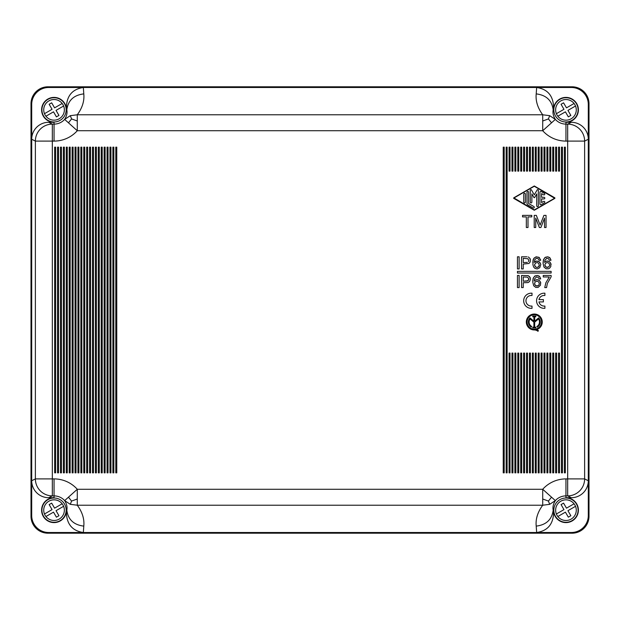 <?xml version="1.0" encoding="UTF-8"?>
<svg xmlns="http://www.w3.org/2000/svg" width="620" height="620" viewBox="0 0 620 620"><rect width="100%" height="100%" fill="white"/><g stroke="black" fill="none" stroke-linecap="round" stroke-linejoin="round"><path stroke-width="0.93" d="M523.613 353.082L523.613 472.843L524.59 472.843L524.59 353.082L523.613 353.082M47.98 86.8A16.996 16.98 45 0 0 31 103.78L31 516.22L31.698 515.522L31.698 480.74L35.371 478.904L35.371 141.096A16.98 16.957 -63.5 0 1 52.328 124.116L48.678 122.295L54.048 122.295A12.446 12.446 0 0 1 41.602 109.849A12.446 12.446 0 0 1 54.048 97.402A12.446 12.446 0 0 1 66.495 109.849L66.813 109.849C68.091 100.409 73.757 95.093 83.793 93.891L83.336 87.498L48.678 87.498L47.98 86.8L572.02 86.8L571.322 87.498L83.336 87.498C73.075 89.001 67.464 94.969 66.495 105.408L66.813 109.849C67.448 112.871 66.727 116.056 64.658 119.389L77.283 130.735L77.283 114.778L70.316 115.669L64.658 119.389A14.268 14.268 0 0 1 54.048 124.116L54.048 141.096A31.248 31.248 0 0 0 77.283 130.735L542.717 130.735L555.342 119.389C553.273 116.056 552.552 112.871 553.187 109.849C551.909 100.409 546.243 95.093 536.207 93.891C535.502 100.921 537.664 107.888 542.717 114.778L542.717 130.735A31.248 31.248 0 0 0 565.952 141.096L567.672 141.096L567.672 478.904L565.952 478.904A31.248 31.248 0 0 0 542.717 489.265L542.717 505.223L549.684 504.331L555.342 500.611L542.717 489.265L77.283 489.265L64.658 500.611L70.316 504.331L77.283 505.223L77.283 489.265A31.248 31.248 0 0 0 54.048 478.904L52.328 478.904L52.328 495.884A16.98 16.957 63.5 0 1 35.371 478.904L52.328 478.904L52.328 141.096L54.048 141.096M532.347 147.157L533.324 147.157L533.324 171.128L532.347 171.128L532.347 147.157M544.964 472.843L544.964 353.082L543.996 353.082L543.996 472.843L544.964 472.843M550.793 353.082L549.816 353.082L549.816 472.843L550.793 472.843L550.793 353.082M520.707 353.082L520.707 472.843L521.676 472.843L521.676 353.082L520.707 353.082M523.613 171.128L524.59 171.128L524.59 147.157L523.613 147.157L523.613 171.128M550.793 171.128L550.793 147.157L549.816 147.157L549.816 171.128L550.793 171.128M559.527 171.128L558.55 171.128L558.55 147.157L559.527 147.157L559.527 171.128M515.856 147.157L515.856 171.128L514.887 171.128L514.887 147.157L515.856 147.157M520.707 147.157L521.676 147.157L521.676 171.128L520.707 171.128L520.707 147.157M527.496 353.082L526.527 353.082L526.527 472.843L527.496 472.843L527.496 353.082M547.879 472.843L547.879 353.082L546.91 353.082L546.91 472.843L547.879 472.843M517.793 147.157L518.762 147.157L518.762 171.128L517.793 171.128L517.793 147.157M66.177 510.151A12.129 12.129 0 0 0 54.048 498.023A12.129 12.129 0 0 0 41.92 510.151A12.129 12.129 0 0 0 54.048 522.28A12.129 12.129 0 0 0 66.177 510.151M63.984 512.918A10.308 10.308 0 0 0 54.048 499.844A10.308 10.308 0 0 0 44.477 513.995A10.308 10.308 0 0 1 62.163 503.789L54.583 508.168L51.669 503.122L49.151 504.579L52.057 509.617L44.477 513.995A10.308 10.308 0 0 0 45.934 516.514L53.514 512.143L45.934 516.514A10.308 10.308 0 0 0 63.612 506.308L56.032 510.686L63.612 506.308A10.308 10.308 0 0 0 62.163 503.789M556.613 353.082L555.644 353.082L555.644 472.843L556.613 472.843L556.613 353.082M77.283 499.007L71.579 501.068L68.471 497.186M552.73 353.082L553.699 353.082L553.699 472.843L552.73 472.843L552.73 353.082M562.433 472.843L562.433 147.157L561.464 147.157L561.464 472.843L562.433 472.843M543.996 147.157L544.964 147.157L544.964 171.128L543.996 171.128L543.996 147.157M529.441 147.157L530.41 147.157L530.41 171.128L529.441 171.128L529.441 147.157M542.058 472.843L541.082 472.843L541.082 353.082L542.058 353.082L542.058 472.843M518.762 353.082L517.793 353.082L517.793 472.843L518.762 472.843L518.762 353.082M536.23 472.843L535.261 472.843L535.261 353.082L536.23 353.082L536.23 472.843M547.879 171.128L547.879 147.157L546.91 147.157L546.91 171.128L547.879 171.128M536.23 171.128L536.23 147.157L535.261 147.157L535.261 171.128L536.23 171.128M510.028 353.082L509.059 353.082L509.059 472.843L510.028 472.843L510.028 353.082M503.239 147.157L503.239 472.843L504.207 472.843L504.207 147.157L503.239 147.157M532.347 353.082L532.347 472.843L533.324 472.843L533.324 353.082L532.347 353.082M542.058 171.128L542.058 147.157L541.082 147.157L541.082 171.128L542.058 171.128M556.613 171.128L556.613 147.157L555.644 147.157L555.644 171.128L556.613 171.128M538.175 353.082L538.175 472.843L539.144 472.843L539.144 353.082L538.175 353.082M558.55 472.843L559.527 472.843L559.527 353.082L558.55 353.082L558.55 472.843M538.175 147.157L539.144 147.157L539.144 171.128L538.175 171.128L538.175 147.157M510.028 171.128L510.028 147.157L509.059 147.157L509.059 171.128L510.028 171.128M512.942 147.157L511.973 147.157L511.973 171.128L512.942 171.128L512.942 147.157M540.888 227.517L544.531 218.108L544.531 227.517L546.042 227.517L546.042 215.38L543.918 215.38L540.129 225.083L536.339 215.38L534.215 215.38L534.215 227.517L535.734 227.517L535.734 218.108L539.369 227.517L540.888 227.517M564.378 147.157L565.347 147.157L565.347 472.843L564.378 472.843L564.378 147.157M512.942 472.843L511.973 472.843L511.973 353.082L512.942 353.082L512.942 472.843M526.527 171.128L527.496 171.128L527.496 147.157L526.527 147.157L526.527 171.128M506.153 147.157L507.121 147.157L507.121 472.843L506.153 472.843L506.153 147.157M31.698 515.522A16.996 16.98 135 0 0 48.678 532.503L83.336 532.503C73.075 530.999 67.464 525.032 66.495 514.592L66.495 510.151A12.446 12.446 0 0 1 54.048 522.598A12.446 12.446 0 0 1 41.602 510.151A12.446 12.446 0 0 1 54.048 497.705L54.048 495.884A14.268 14.268 0 0 1 64.658 500.611C66.727 503.944 67.448 507.129 66.813 510.151C68.091 519.591 73.757 524.908 83.793 526.109C84.498 519.079 82.336 512.112 77.283 505.223L542.717 505.223C537.664 512.112 535.502 519.079 536.207 526.109C546.243 524.908 551.909 519.591 553.187 510.151C552.552 507.129 553.273 503.944 555.342 500.611A14.268 14.268 0 0 1 565.952 495.884L565.952 478.904M71.579 501.068L70.316 504.331M515.856 353.082L514.887 353.082L514.887 472.843L515.856 472.843L515.856 353.082M530.41 353.082L529.441 353.082L529.441 472.843L530.41 472.843L530.41 353.082M58.947 515.724L56.428 517.181L53.514 512.143L56.428 517.181L58.947 515.724L56.032 510.686M49.151 504.579L52.057 509.617M553.699 171.128L553.699 147.157L552.73 147.157L552.73 171.128L553.699 171.128M531.789 216.899L531.789 215.38L522.544 215.38L522.544 216.899L526.333 216.899L526.333 227.517L528 227.517L528 216.899L531.789 216.899M513.871 197.757A0.403 0.403 0 0 0 513.871 198.462L534.293 210.242L554.714 198.462A0.403 0.403 0 0 0 554.714 197.757L534.293 185.977L513.871 197.757M554.59 198.245L534.293 186.256L513.995 197.966L534.293 209.955L554.59 198.245M541.57 197.3L543.996 197.3A0.806 0.806 0 0 1 544.802 198.106A0.806 0.806 0 0 1 543.996 198.919L541.57 198.919L541.57 202.585L543.593 201.415A0.806 0.806 0 0 1 544.693 201.717A0.806 0.806 0 0 1 544.399 202.817L541.167 204.685A0.806 0.806 0 0 1 539.95 203.988L539.95 192.231A0.806 0.806 0 0 1 541.167 191.534L544.399 193.393A0.806 0.806 0 0 1 544.693 194.502A0.806 0.806 0 0 1 543.593 194.796L541.57 193.634L541.57 197.3M536.718 193.905L534.642 197.501A0.403 0.403 0 0 1 533.944 197.501L531.867 193.905L531.867 202.12A0.806 0.806 0 0 1 531.053 202.926A0.806 0.806 0 0 1 530.247 202.12L530.247 190.27A0.643 0.643 0 0 1 531.448 189.945L534.293 194.874L537.137 189.945A0.643 0.643 0 0 1 538.338 190.27L538.338 205.848A0.806 0.806 0 0 1 537.525 206.662A0.806 0.806 0 0 1 536.718 205.848L536.718 193.905M533.076 207.948A0.806 0.806 0 0 0 534.184 207.654A0.806 0.806 0 0 0 533.89 206.553L528.628 203.515L528.628 192.231A0.806 0.806 0 0 0 527.822 191.425A0.806 0.806 0 0 0 527.015 192.231L527.015 203.515A1.62 1.62 0 0 0 527.822 204.918L533.076 207.948M523.776 194.099L523.776 202.12A0.806 0.806 0 0 0 524.59 202.926A0.806 0.806 0 0 0 525.396 202.12L525.396 194.099A0.806 0.806 0 0 0 524.59 193.285A0.806 0.806 0 0 0 523.776 194.099M77.283 120.993L71.579 118.932L70.316 115.669M71.579 118.932L68.471 122.814M54.048 497.705L48.678 497.705L52.328 495.884L54.048 495.884L54.048 478.904M48.678 122.295A17.011 16.98 26.5 0 0 31.698 139.26L31.698 480.74A17.011 16.98 153.5 0 0 48.678 497.705M517.46 287.579L519.126 287.579L519.126 275.451L517.46 275.451L517.46 287.579M519.126 275.451L517.46 275.451M532.929 264.833L533.076 259.981L534.138 258.013L536.416 256.804L539.299 257.556L540.663 260.292L539.144 260.292L538.082 258.618L536.416 258.315L534.897 259.532L534.293 262.407L536.564 261.043L539.299 261.803L540.811 264.383L539.749 267.716L537.323 268.933L535.052 268.476L533.688 267.112L532.929 264.833M534.595 264.531L535.2 266.654L536.564 267.414L538.082 267.112L539.299 265.445L538.687 263.322L537.323 262.562L535.812 262.865L534.595 264.531M539.299 265.445L538.687 266.654L537.323 267.414L535.812 267.112L534.595 265.445M589 103.78L588.303 104.478L588.303 515.522A16.996 16.98 -135 0 1 571.322 532.503L572.02 533.2A16.996 16.98 45 0 0 589 516.22L589 103.78A16.996 16.98 -45 0 0 572.02 86.8M588.303 104.478A16.996 16.98 -45 0 0 571.322 87.498M83.793 526.109L83.336 532.503L536.664 532.503C546.925 530.999 552.536 525.032 553.505 514.592L553.505 510.151A12.446 12.446 0 0 0 565.952 522.598A12.446 12.446 0 0 0 578.398 510.151A12.446 12.446 0 0 0 565.952 497.705L565.952 495.884L567.672 495.884L571.322 497.705A17.011 16.98 -153.5 0 0 588.303 480.74L584.629 478.904A16.98 16.957 116.5 0 1 567.672 495.884L567.672 478.904L584.629 478.904L584.629 141.096L588.303 139.26A17.011 16.98 -26.5 0 0 571.322 122.295L565.952 122.295A12.446 12.446 0 0 0 578.398 109.849A12.446 12.446 0 0 0 565.952 97.402A12.446 12.446 0 0 0 553.505 109.849L553.505 105.408L553.505 109.849M553.823 109.849A12.129 12.129 0 0 0 565.952 121.977A12.129 12.129 0 0 0 578.08 109.849A12.129 12.129 0 0 0 565.952 97.72A12.129 12.129 0 0 0 553.823 109.849M578.08 510.151A12.129 12.129 0 0 0 565.952 498.023A12.129 12.129 0 0 0 553.823 510.151A12.129 12.129 0 0 0 565.952 522.28A12.129 12.129 0 0 0 578.08 510.151M575.523 506.308L567.943 510.686L575.523 506.308A10.308 10.308 0 0 1 557.837 516.514A10.308 10.308 0 0 1 565.952 499.844A10.308 10.308 0 0 1 575.523 506.308A10.308 10.308 0 0 0 555.644 510.151M536.207 93.891L536.664 87.498C546.925 89.001 552.536 94.969 553.505 105.408M66.495 109.849L66.495 105.408M48.678 87.498A16.996 16.98 45 0 0 31.698 104.478L31.698 139.26L35.371 141.096L52.328 141.096L52.328 124.116L54.048 124.116L54.048 122.295M542.717 499.007L548.421 501.068L549.684 504.331M575.523 106.005L567.943 110.383L575.523 106.005A10.308 10.308 0 0 1 557.837 116.211A10.308 10.308 0 0 1 565.952 99.533A10.308 10.308 0 0 1 575.523 106.005A10.308 10.308 0 0 0 555.644 109.849M572.02 533.2L47.98 533.2L48.678 532.503M31 516.22A16.996 16.98 -45 0 0 47.98 533.2M565.952 122.295L565.952 124.116A14.268 14.268 0 0 1 555.342 119.389L549.684 115.669L542.717 114.778L77.283 114.778C82.336 107.888 84.498 100.921 83.793 93.891M549.684 115.669L548.421 118.932L542.717 120.993M548.421 118.932L551.529 122.814M571.322 532.503L536.664 532.503L536.207 526.109M574.066 503.789L566.486 508.168L563.572 503.122L561.054 504.579L563.968 509.617L556.388 513.995M561.054 504.579L563.968 509.617M570.85 515.724L568.331 517.181L565.417 512.143L557.837 516.514L565.417 512.143L568.331 517.181L570.85 515.724L567.943 510.686M574.066 103.486L566.486 107.857L563.572 102.819L561.054 104.276L563.968 109.314L556.388 113.692M561.054 104.276L563.968 109.314M570.85 115.421L568.331 116.878L565.417 111.833L557.837 116.211L565.417 111.833L568.331 116.878L570.85 115.421L567.943 110.383M112.879 472.843L112.879 147.157L113.848 147.157L113.848 472.843L112.879 472.843M571.322 497.705L565.952 497.705M548.421 501.068L551.529 497.186M108.027 147.157L108.027 472.843L107.058 472.843L107.058 147.157L108.027 147.157M109.973 472.843L110.941 472.843L110.941 147.157L109.973 147.157L109.973 472.843M116.761 147.157L115.793 147.157L115.793 472.843L116.761 472.843L116.761 147.157M41.92 109.849A12.129 12.129 0 0 0 54.048 121.977A12.129 12.129 0 0 0 66.177 109.849A12.129 12.129 0 0 0 54.048 97.72A12.129 12.129 0 0 0 41.92 109.849M63.984 112.615A10.308 10.308 0 0 0 54.048 99.533A10.308 10.308 0 0 0 44.477 113.692A10.308 10.308 0 0 1 62.163 103.486A10.308 10.308 0 0 1 54.048 120.156A10.308 10.308 0 0 1 44.477 113.692L52.057 109.314L49.151 104.276L52.057 109.314M104.144 472.843L104.144 147.157L105.113 147.157L105.113 472.843L104.144 472.843M101.238 472.843L101.238 147.157L102.207 147.157L102.207 472.843L101.238 472.843M54.653 472.843L54.653 147.157L55.622 147.157L55.622 472.843L54.653 472.843M99.293 147.157L98.324 147.157L98.324 472.843L99.293 472.843L99.293 147.157M93.473 147.157L92.504 147.157L92.504 472.843L93.473 472.843L93.473 147.157M90.559 147.157L89.59 147.157L89.59 472.843L90.559 472.843L90.559 147.157M87.653 147.157L86.676 147.157L86.676 472.843L87.653 472.843L87.653 147.157M84.739 147.157L83.77 147.157L83.77 472.843L84.739 472.843L84.739 147.157M96.387 147.157L95.41 147.157L95.41 472.843L96.387 472.843L96.387 147.157M81.825 147.157L80.856 147.157L80.856 472.843L81.825 472.843L81.825 147.157M78.918 147.157L77.942 147.157L77.942 472.843L78.918 472.843L78.918 147.157M76.004 147.157L75.035 147.157L75.035 472.843L76.004 472.843L76.004 147.157M73.09 147.157L72.121 147.157L72.121 472.843L73.09 472.843L73.09 147.157M70.184 147.157L69.207 147.157L69.207 472.843L70.184 472.843L70.184 147.157M67.27 147.157L66.301 147.157L66.301 472.843L67.27 472.843L67.27 147.157M64.356 147.157L63.387 147.157L63.387 472.843L64.356 472.843L64.356 147.157M61.45 147.157L60.473 147.157L60.473 472.843L61.45 472.843L61.45 147.157M58.536 147.157L57.567 147.157L57.567 472.843L58.536 472.843L58.536 147.157M540.663 259.981L538.842 257.254L535.812 256.951L533.688 258.618L532.774 262.26M540.811 264.383L539.749 262.26L538.082 261.198L535.812 261.198L534.293 262.407M550.971 259.981L549.607 257.556L547.786 256.804L544.903 257.556L543.391 259.981L543.089 263.469L543.996 267.112L546.119 268.778L548.39 268.778L549.607 268.173L550.816 266.507L550.816 263.469L549.607 261.803L547.638 261.043L546.119 261.198L544.6 262.407L544.903 260.292L546.724 258.315L548.39 258.618L549.452 260.292L550.971 260.292L550.064 258.013L547.786 256.804L545.36 257.254L543.693 259.23L543.089 262.26M540.663 278.636L539.299 276.21L537.478 275.451L534.595 276.21L533.076 278.636L532.774 282.123L533.688 285.758L535.812 287.432L538.082 287.432L540.508 285.154L540.508 282.123L539.299 280.457L537.323 279.697L535.812 279.845L534.293 281.062L534.595 278.938L536.416 276.969L538.082 277.272L539.144 278.938L540.663 278.938L539.749 276.667L537.478 275.451L535.052 275.908L533.378 277.876L532.774 280.906M543.391 299.631L538.966 299.631L543.391 299.631L543.391 301.909L538.966 301.909A5.309 5.309 0 0 0 544.151 306.079L544.903 306.079L544.151 306.079A5.309 5.309 180 0 1 538.966 301.909M538.966 299.631A5.309 5.309 180 0 1 544.151 295.461L544.903 295.461L544.903 293.19L544.151 293.19A7.579 7.579 180 0 0 536.564 300.77A7.579 7.579 180 0 0 544.151 308.349L544.903 308.349L544.903 306.079M538.431 330.708A6.448 6.448 180 0 0 536.587 329.623A7.959 7.959 0 0 0 540.284 316.758A7.959 7.959 0 0 0 527.046 318.703A7.959 7.959 0 0 0 534.293 329.956A5.689 5.689 180 0 1 537.943 331.289L538.431 330.708A6.448 6.448 0 0 0 536.587 329.623L534.293 329.956M549.304 276.969L545.817 282.883L544.755 287.579L546.577 287.579L547.328 283.487L551.126 276.815L551.126 275.451L543.236 275.451L543.236 276.969L549.304 276.969L545.817 282.883L544.755 287.579M526.861 256.804L521.552 256.804L526.861 256.804M528.984 257.409L528.077 256.951L528.984 257.409M530.201 258.92L529.589 258.013L530.348 259.981L530.201 258.92M531.263 295.461A5.309 5.309 0 0 0 525.954 300.77A5.309 5.309 0 0 0 531.263 306.079L532.014 306.079L531.263 306.079A5.309 5.309 180 0 1 525.954 300.77A5.309 5.309 180 0 1 531.263 295.461L532.014 295.461L532.014 293.19L531.263 293.19A7.579 7.579 180 0 0 523.675 300.77A7.579 7.579 180 0 0 531.263 308.349L532.014 308.349L532.014 306.079M530.348 278.636L529.589 276.667L528.077 275.606L521.552 275.451L521.552 287.579L523.226 287.579L523.226 282.728L528.077 282.581L529.589 281.519L530.348 279.543L530.201 277.574L528.077 275.606L521.552 275.451M551.126 271.358L517.46 271.358L551.126 271.358L551.126 273.025L517.46 273.025L517.46 271.358M519.126 256.804L517.46 256.804L519.126 256.804L519.126 268.933L517.46 268.933L517.46 256.804M62.163 103.486L54.583 107.857L51.669 102.819L49.151 104.276M58.947 115.421L56.428 116.878L53.514 111.833L45.934 116.211L53.514 111.833L56.428 116.878L58.947 115.421L56.032 110.383L63.612 106.005L56.032 110.383M527.093 321.997A7.2 7.2 0 0 0 534.293 329.197A7.2 7.2 0 0 0 541.493 321.997A7.2 7.2 180 0 0 534.293 314.797A7.2 7.2 180 0 0 527.093 321.997A7.2 7.2 180 0 0 534.293 329.197A7.2 7.2 180 0 0 541.493 321.997M531.704 326.484A5.177 5.177 180 0 1 530.092 318.967A5.177 5.177 0 0 0 531.704 326.484L531.325 327.143A5.937 5.937 180 0 1 529.991 317.897L533.913 321.183L529.991 317.897M535.812 316.06L532.774 316.06L535.812 316.06L535.812 316.812L534.673 316.812L534.673 321.183L538.586 317.897L534.673 321.183M538.493 318.967A5.177 5.177 180 0 1 536.881 326.484A5.177 5.177 0 0 0 538.493 318.967L534.673 322.175L534.673 327.174L535.812 327.174L534.673 327.174M533.913 327.174L532.774 327.174L533.913 327.174L533.913 322.175L530.092 318.967M527.318 262.407L523.226 262.562L527.318 262.407M528.527 261.656L528.837 260.896L528.527 261.656M549.607 265.445L549.002 266.654L547.638 267.414L545.515 266.654L544.903 264.531L545.515 263.322L546.879 262.562L548.39 262.865L549.304 263.779L549.607 265.445L549.002 266.654L546.879 267.414L545.515 266.654L544.903 265.445M528.837 279.543L527.318 281.062L523.226 281.216L523.226 276.969L527.318 277.117L528.837 278.636L528.077 280.759L523.226 281.216M539.299 284.092L538.687 285.308L537.323 286.068L535.2 285.308L534.595 283.185L535.2 281.968L536.564 281.216L538.082 281.519L538.989 282.425L539.299 284.092L538.687 285.308L536.564 286.068L535.2 285.308L534.595 284.092M551.126 264.383L550.064 262.26L548.39 261.198L546.119 261.198L544.6 262.407M540.811 283.03L539.749 280.906L538.082 279.845L535.812 279.845L534.293 281.062M544.903 293.19L544.151 293.19M532.774 327.174L532.774 327.933L535.812 327.933L535.812 327.174M536.881 326.484L537.261 327.143A5.937 5.937 180 0 0 538.586 317.897M532.774 316.06L532.774 316.812L533.913 316.812L533.913 321.183M551.126 275.451L543.236 275.451M530.348 259.981L530.201 261.958L528.984 263.469L523.226 264.081L523.226 268.933L521.552 268.933L521.552 256.804M528.837 260.896L528.077 258.772L523.226 258.315L523.226 262.562M532.014 293.19L531.263 293.19M66.495 514.592L66.495 510.151M571.322 122.295L567.672 124.116A16.98 16.957 -116.5 0 1 584.629 141.096L567.672 141.096L567.672 124.116L565.952 124.116L565.952 141.096M553.505 510.151L553.505 514.592M31.698 104.478L31 103.78M588.303 515.522L589 516.22"/></g></svg>
